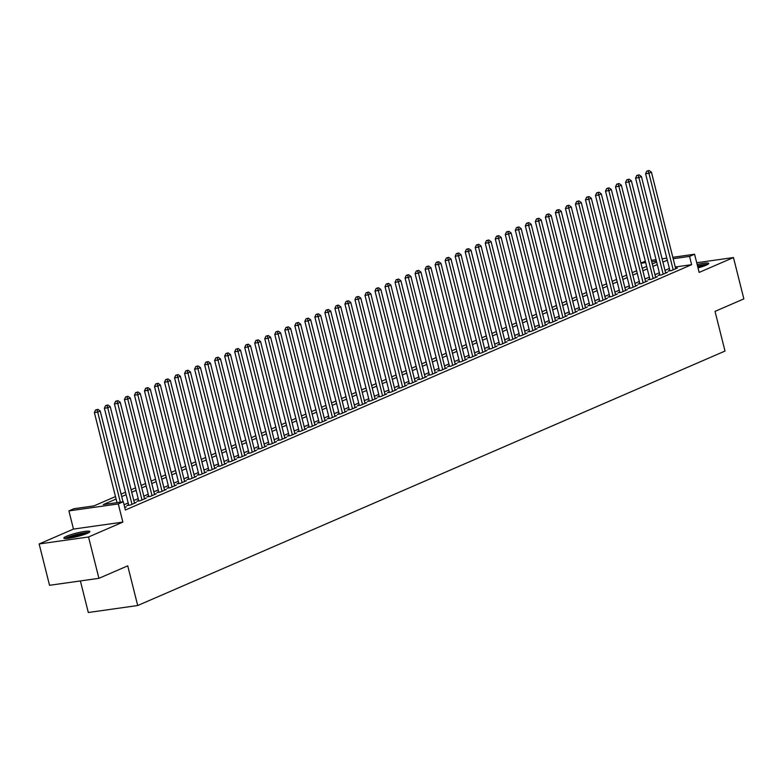 <?xml version="1.0" encoding="UTF-8"?>
<svg xmlns="http://www.w3.org/2000/svg" width="783" height="783" viewBox="0 0 783 783"><rect width="100%" height="100%" fill="white"/><g stroke="black" fill="none" stroke-linecap="round" stroke-linejoin="round"><path stroke-width="1.17" d="M698.005 267.923A13.419 1.772 -14.1 0 0 706.158 265.212A13.419 1.772 -14.1 0 0 708.762 263.411A13.419 1.772 -14.1 0 0 697.154 264.517M66.457 536.296A13.419 1.772 -14.1 0 0 63.863 538.087A13.419 1.772 -14.1 0 0 72.956 537.53A13.419 1.772 -14.1 0 0 87.285 533.35A13.419 1.772 -14.1 0 0 89.879 531.559A13.419 1.772 -14.1 0 0 80.786 532.117A13.419 1.772 -14.1 0 0 66.457 536.296M640.925 263.059L645.339 261.189M80.385 580.937L88.313 612.502L137.7 605.523L725.009 351.058L715.036 311.38L743.85 298.891L733.465 257.548L696.704 262.745M137.7 605.523L127.737 565.835L98.922 578.324L49.535 585.293L39.15 543.96L88.538 536.981L122.862 522.104L118.292 503.919L68.904 510.898L73.915 508.725L93.94 505.896L115.473 496.569M122.862 522.104L73.475 529.083L39.15 543.96M73.475 529.083L68.904 510.898M98.922 578.324L88.538 536.981M669.856 270.311L668.105 271.075L671.432 270.595L677.452 267.992L675.572 268.256M659.834 274.657L658.082 275.41L661.41 274.941L667.429 272.337L665.55 272.601M649.812 278.993L648.06 279.756L651.387 279.286L657.407 276.683L655.528 276.947M639.789 283.338L638.037 284.102L641.375 283.622L647.384 281.019L645.505 281.283M629.767 287.684L628.015 288.438L631.352 287.968L637.362 285.364L635.483 285.629M619.745 292.02L617.993 292.783L621.33 292.313L627.34 289.71L625.46 289.974M609.722 296.365L607.97 297.129L611.308 296.649L617.317 294.046L615.438 294.31M599.7 300.711L597.948 301.465L601.285 300.995L607.295 298.392L605.416 298.656M589.677 305.047L587.925 305.81L591.263 305.341L597.272 302.737L595.393 303.001M579.655 309.393L577.903 310.156L581.24 309.676L587.25 307.073L585.371 307.337M569.633 313.738L567.881 314.492L571.218 314.022L577.228 311.419L575.348 311.683M559.61 318.074L557.858 318.838L561.196 318.368L567.205 315.764L565.326 316.029M549.588 322.42L547.836 323.183L551.173 322.704L557.183 320.1L555.304 320.364M539.565 326.765L537.813 327.519L541.151 327.049L547.16 324.446L545.281 324.71M529.543 331.101L527.791 331.865L531.128 331.395L537.138 328.791L535.259 329.056M519.52 335.447L517.769 336.21L521.106 335.731L527.116 333.127L525.236 333.392M509.498 339.793L507.746 340.546L511.084 340.076L517.093 337.473L515.214 337.737M499.476 344.129L497.724 344.892L501.061 344.422L507.071 341.819L505.192 342.083M489.453 348.474L487.701 349.238L491.039 348.758L497.048 346.155L495.169 346.419M479.431 352.82L477.679 353.573L481.016 353.104L487.026 350.5L485.147 350.764M469.409 357.156L467.657 357.919L470.994 357.449L477.004 354.846L475.124 355.11M459.386 361.501L457.634 362.265L460.972 361.785L466.981 359.182L465.102 359.446M449.364 365.847L447.612 366.601L450.949 366.131L456.959 363.527L455.08 363.792M439.341 370.183L437.589 370.946L440.927 370.476L446.936 367.873L445.057 368.137M429.319 374.528L427.567 375.292L430.904 374.812L436.914 372.209L435.035 372.473M419.296 378.874L417.545 379.628L420.882 379.158L426.892 376.554L425.012 376.819M409.274 383.21L407.522 383.973L410.86 383.504L416.869 380.9L414.99 381.164M399.252 387.556L397.5 388.319L400.837 387.839L406.847 385.236L404.968 385.5M389.229 391.901L387.477 392.655L390.815 392.185L396.824 389.582L394.945 389.846M379.207 396.237L377.455 397.001L380.792 396.531L386.802 393.918L384.923 394.192M369.185 400.583L367.433 401.346L370.77 400.867L376.78 398.263L374.9 398.527M359.162 404.928L357.41 405.682L360.748 405.212L366.757 402.609L364.878 402.873M349.14 409.264L347.388 410.028L350.725 409.558L356.735 406.945L354.856 407.219M339.117 413.61L337.365 414.364L340.703 413.894L346.712 411.29L344.833 411.555M329.095 417.956L327.343 418.709L330.68 418.239L336.69 415.636L334.811 415.9M319.072 422.291L317.321 423.055L320.658 422.585L326.668 419.972L324.788 420.246M309.05 426.637L307.298 427.391L310.636 426.921L316.645 424.317L314.776 424.582M299.028 430.973L297.276 431.736L300.613 431.267L306.623 428.663L304.753 428.927M289.005 435.319L287.253 436.082L290.591 435.612L296.6 432.999L294.731 433.273M278.983 439.664L277.231 440.418L280.568 439.948L286.578 437.345L284.709 437.609M268.961 444L267.209 444.764L270.546 444.294L276.556 441.69L274.686 441.955M258.938 448.346L257.186 449.109L260.524 448.639L266.533 446.026L264.664 446.3M248.916 452.691L247.164 453.445L250.501 452.975L256.511 450.372L254.641 450.636M238.893 457.027L237.141 457.791L240.479 457.321L246.488 454.717L244.619 454.982M228.871 461.373L227.119 462.136L230.456 461.667L236.476 459.053L234.597 459.327M218.849 465.719L217.097 466.472L220.434 466.002L226.453 463.399L224.574 463.663M208.826 470.054L207.074 470.818L210.412 470.348L216.431 467.745L214.552 468.009M198.804 474.4L197.052 475.164L200.389 474.694L206.409 472.08L204.529 472.355M188.781 478.746L187.029 479.499L190.367 479.03L196.386 476.426L194.507 476.69M178.759 483.082L177.007 483.845L180.344 483.375L186.364 480.772L184.485 481.036M168.737 487.427L166.985 488.191L170.322 487.721L176.341 485.108L174.462 485.382M158.724 491.773L156.962 492.527L160.3 492.057L166.319 489.453L164.44 489.718M148.701 496.109L146.94 496.872L150.277 496.402L156.297 493.799L154.417 494.063M138.679 500.454L136.917 501.218L140.255 500.748L146.274 498.135L144.395 498.399M128.657 504.8L126.895 505.554L130.232 505.084L136.252 502.48L134.373 502.745M116.09 499.025L103.278 504.575L123.303 501.746L125.378 510.017L691.634 264.674L675.249 266.983M669.387 268.461L664.992 270.37M659.364 272.807L654.97 274.716M649.342 277.153L644.947 279.061M639.32 281.489L634.925 283.397M629.297 285.834L624.903 287.743M619.275 290.18L614.88 292.088M609.252 294.516L604.858 296.424M599.23 298.861L594.835 300.77M589.207 303.207L584.813 305.116M579.195 307.543L574.791 309.451M569.172 311.888L564.768 313.797M559.15 316.234L554.746 318.143M549.128 320.57L544.723 322.479M539.105 324.916L534.701 326.824M529.083 329.261L524.679 331.17M519.06 333.597L514.656 335.506M509.038 337.943L504.634 339.851M499.016 342.288L494.611 344.197M488.993 346.624L484.589 348.533M478.971 350.97L474.567 352.879M468.948 355.316L464.544 357.214M458.926 359.651L454.522 361.56M448.904 363.997L444.499 365.906M438.881 368.343L434.477 370.242M428.859 372.679L424.455 374.587M418.836 377.024L414.432 378.933M408.814 381.37L404.41 383.269M398.792 385.706L394.387 387.614M388.769 390.051L384.365 391.96M378.747 394.397L374.343 396.296M368.724 398.733L364.32 400.642M358.702 403.079L354.298 404.987M348.68 407.424L344.275 409.323M338.657 411.76L334.253 413.669M328.635 416.106L324.231 418.014M318.612 420.451L314.208 422.35M308.59 424.787L304.186 426.696M298.568 429.133L294.163 431.041M288.545 433.479L284.141 435.377M278.523 437.814L274.119 439.723M268.5 442.16L264.096 444.069M258.478 446.506L254.074 448.405M248.456 450.842L244.051 452.75M238.433 455.187L234.029 457.096M228.411 459.533L224.007 461.432M218.388 463.869L213.984 465.777M208.366 468.214L203.962 470.123M198.344 472.56L193.939 474.459M188.321 476.896L183.917 478.805M178.299 481.242L173.895 483.15M168.276 485.587L163.882 487.486M158.254 489.923L153.859 491.832M148.232 494.269L143.837 496.177M138.209 498.614L133.815 500.513M128.187 502.95L124.057 504.741M124.742 507.472L126.229 506.826L124.634 507.051M672.822 257.304L694.57 254.23L699.141 272.425L733.465 257.548M694.57 254.23L689.559 256.403L673.174 258.723M691.634 264.674L689.559 256.403M123.303 501.746L118.292 503.919M651.358 260.338L656.066 259.672M662.085 258.821L666.803 258.155M656.428 261.082L651.71 261.747M645.691 262.599L640.983 263.264M121.091 494.132L125.495 492.223M131.113 489.786L135.518 487.878M141.136 485.45L145.54 483.542M151.158 481.105L155.563 479.196M161.181 476.759L165.585 474.85M171.203 472.423L175.607 470.514M181.225 468.077L185.63 466.169M191.248 463.732L195.652 461.823M201.27 459.396L205.675 457.487M211.293 455.05L215.697 453.142M221.315 450.705L225.719 448.796M231.337 446.369L235.742 444.46M241.36 442.023L245.764 440.115M251.382 437.677L255.787 435.769M261.405 433.342L265.809 431.433M271.427 428.996L275.831 427.087M281.449 424.65L285.854 422.742M291.472 420.314L295.876 418.406M301.494 415.969L305.899 414.06M311.517 411.623L315.921 409.715M321.539 407.287L325.943 405.379M331.561 402.942L335.966 401.033M341.584 398.596L345.988 396.687M351.606 394.26L356.011 392.352M361.629 389.914L366.023 388.006M371.651 385.569L376.046 383.66M381.673 381.233L386.068 379.324M391.696 376.887L396.09 374.979M401.718 372.542L406.113 370.643M411.741 368.206L416.135 366.297M421.763 363.86L426.158 361.952M431.785 359.514L436.18 357.616M441.808 355.179L446.202 353.27M451.83 350.833L456.225 348.924M461.853 346.487L466.247 344.589M471.875 342.151L476.27 340.243M481.897 337.806L486.292 335.897M491.92 333.46L496.314 331.561M501.942 329.124L506.337 327.216M511.965 324.779L516.359 322.87M521.987 320.433L526.382 318.534M532.009 316.097L536.404 314.189M542.032 311.751L546.426 309.843M552.054 307.406L556.449 305.507M562.077 303.07L566.471 301.161M572.099 298.724L576.494 296.816M582.121 294.379L586.516 292.48M592.144 290.043L596.538 288.134M602.166 285.697L606.561 283.789M612.179 281.351L616.583 279.453M622.201 277.016L626.606 275.107M632.224 272.67L636.628 270.761M642.246 268.324L646.65 266.426M652.268 263.988L656.673 262.08M667.312 260.201L662.917 262.099M657.289 264.537L652.895 266.445M647.267 268.882L642.872 270.791M637.245 273.228L632.85 275.127M627.222 277.564L622.828 279.472M617.2 281.909L612.805 283.818M607.177 286.255L602.783 288.154M597.155 290.591L592.76 292.499M587.133 294.937L582.738 296.845M577.11 299.282L572.716 301.181M567.088 303.618L562.693 305.527M557.065 307.964L552.671 309.872M547.043 312.309L542.648 314.208M537.021 316.645L532.626 318.554M526.998 320.991L522.604 322.899M516.976 325.337L512.581 327.235M506.953 329.672L502.559 331.581M496.931 334.018L492.536 335.927M486.909 338.364L482.514 340.262M476.886 342.7L472.492 344.608M466.864 347.045L462.469 348.954M456.851 351.391L452.447 353.29M446.829 355.727L442.424 357.635M436.806 360.072L432.402 361.981M426.784 364.418L422.38 366.317M416.762 368.754L412.357 370.662M406.739 373.099L402.335 375.008M396.717 377.445L392.312 379.344M386.694 381.781L382.29 383.69M376.672 386.127L372.268 388.035M366.65 390.472L362.245 392.371M356.627 394.808L352.223 396.717M346.605 399.154L342.2 401.062M336.582 403.499L332.178 405.398M326.56 407.835L322.156 409.744M316.538 412.181L312.133 414.09M306.515 416.527L302.111 418.425M296.493 420.863L292.088 422.771M286.47 425.208L282.066 427.117M276.448 429.554L272.044 431.453M266.426 433.89L262.021 435.798M256.403 438.235L251.999 440.144M246.381 442.581L241.976 444.48M236.358 446.917L231.954 448.825M226.336 451.262L221.932 453.171M216.314 455.608L211.909 457.507M206.291 459.944L201.887 461.853M196.269 464.29L191.864 466.198M186.246 468.625L181.842 470.534M176.224 472.971L171.82 474.88M166.202 477.317L161.797 479.225M156.179 481.653L151.775 483.561M146.157 485.998L141.752 487.907M136.134 490.344L131.73 492.253M126.112 494.68L121.708 496.588M120.337 502.167L97.709 412.103L100.214 411.016L123.019 501.786M117 502.637L94.371 412.572L97.709 412.103L96.926 409.763L97.924 409.333L95.585 409.959L96.926 409.763M95.585 409.959L94.371 412.572M100.214 411.016L97.924 409.333M66.222 538.498A11.608 1.537 165.9 0 1 68.19 537.422A11.608 1.537 165.9 0 1 79.171 534.104A11.608 1.537 165.9 0 1 87.99 533.027M85.523 534.055A10.747 1.419 -14.1 0 0 69.07 538.156A10.747 1.419 -14.1 0 0 68.875 538.234M89.008 532.499A13.331 1.762 -14.1 0 0 66.858 537.608A13.331 1.762 -14.1 0 0 65.077 538.508M707.881 264.351A13.331 1.762 -14.1 0 0 697.633 265.819A13.331 1.762 -14.1 0 0 697.487 265.858M697.545 266.083A11.608 1.537 165.9 0 1 706.863 264.889M704.397 265.917A10.747 1.419 -14.1 0 0 697.78 267.013M131.984 504.33L107.731 407.757L110.237 406.671L134.49 503.244M128.774 505.289L104.393 408.227L107.731 407.757L106.948 405.428L107.946 404.987L105.607 405.614L106.948 405.428M105.607 405.614L104.393 408.227M110.237 406.671L107.946 404.987M142.007 499.985L117.753 403.411L120.259 402.325L144.512 498.898M138.797 500.954L114.416 403.891L117.753 403.411L116.961 401.082L117.969 400.651L115.63 401.268L116.961 401.082M115.63 401.268L114.416 403.891M120.259 402.325L117.969 400.651M152.029 495.639L127.776 399.076L130.281 397.989L154.535 494.553M148.819 496.608L124.438 399.545L127.776 399.076L126.983 396.736L127.991 396.306L125.652 396.932L126.983 396.736M125.652 396.932L124.438 399.545M130.281 397.989L127.991 396.306M162.052 491.303L137.798 394.73L140.304 393.643L164.557 490.217M158.841 492.262L134.461 395.2L137.798 394.73L137.005 392.4L138.014 391.96L135.674 392.586L137.005 392.4M135.674 392.586L134.461 395.2M140.304 393.643L138.014 391.96M172.074 486.957L147.821 390.384L150.326 389.298L174.58 485.871M168.864 487.926L144.483 390.864L147.821 390.384L147.028 388.055L148.036 387.624L145.697 388.241L147.028 388.055M145.697 388.241L144.483 390.864M150.326 389.298L148.036 387.624M182.096 482.612L157.843 386.048L160.349 384.962L184.602 481.525M178.886 483.581L154.505 386.518L157.843 386.048L157.05 383.709L158.058 383.279L155.719 383.905L157.05 383.709M155.719 383.905L154.505 386.518M160.349 384.962L158.058 383.279M192.119 478.276L167.865 381.703L170.371 380.616L194.624 477.19M188.909 479.235L164.528 382.173L167.865 381.703L167.073 379.373L168.081 378.933L165.742 379.559L167.073 379.373M165.742 379.559L164.528 382.173M170.371 380.616L168.081 378.933M202.141 473.93L177.888 377.357L180.393 376.271L204.647 472.844M198.931 474.899L174.55 377.837L177.888 377.357L177.095 375.028L178.103 374.597L175.764 375.214L177.095 375.028M175.764 375.214L174.55 377.837M180.393 376.271L178.103 374.597M212.164 469.585L187.91 373.021L190.416 371.935L214.669 468.498M208.953 470.554L184.573 373.491L187.91 373.021L187.117 370.682L188.126 370.251L185.786 370.878L187.117 370.682M185.786 370.878L184.573 373.491M190.416 371.935L188.126 370.251M222.186 465.249L197.933 368.676L200.438 367.589L224.692 464.162M218.976 466.208L194.595 369.145L197.933 368.676L197.14 366.346L198.148 365.906L195.809 366.532L197.14 366.346M195.809 366.532L194.595 369.145M200.438 367.589L198.148 365.906M232.208 460.903L207.955 364.33L210.461 363.243L234.714 459.817M228.998 461.872L204.617 364.809L207.955 364.33L207.162 362L208.17 361.57L205.831 362.186L207.162 362M205.831 362.186L204.617 364.809M210.461 363.243L208.17 361.57M242.231 456.558L217.977 359.994L220.483 358.908L244.736 455.471M239.021 457.526L214.64 360.464L217.977 359.994L217.185 357.655L218.193 357.224L215.854 357.851L217.185 357.655M215.854 357.851L214.64 360.464M220.483 358.908L218.193 357.224M252.253 452.222L228 355.648L230.505 354.562L254.759 451.135M249.043 453.181L224.662 356.118L228 355.648L227.207 353.319L228.215 352.879L225.876 353.505L227.207 353.319M225.876 353.505L224.662 356.118M230.505 354.562L228.215 352.879M262.276 447.876L238.022 351.303L240.528 350.226L264.781 446.79M259.065 448.845L234.685 351.782L238.022 351.303L237.229 348.973L238.238 348.543L235.898 349.159L237.229 348.973M235.898 349.159L234.685 351.782M240.528 350.226L238.238 348.543M272.298 443.53L248.045 346.967L250.55 345.88L274.804 442.444M269.088 444.499L244.707 347.437L248.045 346.967L247.252 344.628L248.26 344.197L245.921 344.823L247.252 344.628M245.921 344.823L244.707 347.437M250.55 345.88L248.26 344.197M282.32 439.194L258.067 342.621L260.573 341.535L284.826 438.108M279.11 440.154L254.729 343.091L258.067 342.621L257.274 340.292L258.282 339.851L255.943 340.478L257.274 340.292M255.943 340.478L254.729 343.091M260.573 341.535L258.282 339.851M292.343 434.849L268.089 338.276L270.595 337.199L294.848 433.762M289.133 435.818L264.752 338.755L268.089 338.276L267.297 335.946L268.305 335.516L265.966 336.132L267.297 335.946M265.966 336.132L264.752 338.755M270.595 337.199L268.305 335.516M302.365 430.503L278.112 333.94L280.617 332.853L304.871 429.417M299.155 431.472L274.774 334.41L278.112 333.94L277.319 331.601L278.327 331.17L275.988 331.796L277.319 331.601M275.988 331.796L274.774 334.41M280.617 332.853L278.327 331.17M312.388 426.167L288.134 329.594L290.64 328.508L314.893 425.081M309.177 427.126L284.797 330.064L288.134 329.594L287.341 327.265L288.35 326.824L286.01 327.451L287.341 327.265M286.01 327.451L284.797 330.064M290.64 328.508L288.35 326.824M322.41 421.822L298.157 325.248L300.662 324.172L324.916 420.735M319.2 422.791L294.819 325.728L298.157 325.248L297.364 322.919L298.372 322.488L296.033 323.105L297.364 322.919M296.033 323.105L294.819 325.728M300.662 324.172L298.372 322.488M332.432 417.476L308.179 320.913L310.685 319.826L334.938 416.39M329.222 418.445L304.841 321.382L308.179 320.913L307.386 318.573L308.394 318.143L306.055 318.769L307.386 318.573M306.055 318.769L304.841 321.382M310.685 319.826L308.394 318.143M342.455 413.14L318.201 316.567L320.707 315.48L344.96 412.054M339.245 414.099L314.864 317.037L318.201 316.567L317.409 314.237L318.417 313.797L316.078 314.423L317.409 314.237M316.078 314.423L314.864 317.037M320.707 315.48L318.417 313.797M352.477 408.795L328.224 312.221L330.729 311.145L354.983 407.708M349.267 409.763L324.886 312.701L328.224 312.221L327.431 309.892L328.439 309.461L326.1 310.078L327.431 309.892M326.1 310.078L324.886 312.701M330.729 311.145L328.439 309.461M362.5 404.449L338.246 307.885L340.752 306.799L365.005 403.362M359.289 405.418L334.909 308.355L338.246 307.885L337.453 305.546L338.462 305.116L336.122 305.742L337.453 305.546M336.122 305.742L334.909 308.355M340.752 306.799L338.462 305.116M372.522 400.113L348.269 303.54L350.774 302.453L375.028 399.027M369.312 401.072L344.931 304.01L348.269 303.54L347.476 301.21L348.484 300.77L346.145 301.396L347.476 301.21M346.145 301.396L344.931 304.01M350.774 302.453L348.484 300.77M382.544 395.767L358.291 299.194L360.797 298.117L385.05 394.681M379.334 396.736L354.953 299.674L358.291 299.194L357.498 296.865L358.506 296.434L356.167 297.051L357.498 296.865M356.167 297.051L354.953 299.674M360.797 298.117L358.506 296.434M392.567 391.422L368.313 294.858L370.819 293.772L395.072 390.335M389.357 392.391L364.976 295.328L368.313 294.858L367.521 292.519L368.529 292.088L366.19 292.715L367.521 292.519M366.19 292.715L364.976 295.328M370.819 293.772L368.529 292.088M402.589 387.086L378.336 290.513L380.841 289.426L405.095 385.999M399.379 388.045L374.998 290.982L378.336 290.513L377.543 288.183L378.551 287.743L376.212 288.369L377.543 288.183M376.212 288.369L374.998 290.982M380.841 289.426L378.551 287.743M412.612 382.74L388.358 286.167L390.864 285.09L415.117 381.654M409.401 383.709L385.021 286.647L388.358 286.167L387.565 283.837L388.564 283.407L386.234 284.023L387.565 283.837M386.234 284.023L385.021 286.647M390.864 285.09L388.564 283.407M422.634 378.395L398.381 281.831L400.886 280.745L425.14 377.308M419.424 379.364L395.043 282.301L398.381 281.831L397.588 279.492L398.586 279.061L396.257 279.688L397.588 279.492M396.257 279.688L395.043 282.301M400.886 280.745L398.586 279.061M432.656 374.059L408.403 277.485L410.909 276.399L435.162 372.972M429.446 375.018L405.065 277.955L408.403 277.485L407.61 275.156L408.609 274.716L406.279 275.342L407.61 275.156M406.279 275.342L405.065 277.955M410.909 276.399L408.609 274.716M442.679 369.713L418.425 273.14L420.931 272.063L445.184 368.627M439.469 370.682L415.088 273.619L418.425 273.14L417.633 270.81L418.631 270.38L416.302 270.996L417.633 270.81M416.302 270.996L415.088 273.619M420.931 272.063L418.631 270.38M452.701 365.367L428.448 268.804L430.953 267.717L455.207 364.281M449.491 366.336L425.11 269.274L428.448 268.804L427.655 266.465L428.653 266.034L426.324 266.66L427.655 266.465M426.324 266.66L425.11 269.274M430.953 267.717L428.653 266.034M462.724 361.032L438.47 264.458L440.976 263.372L465.229 359.945M459.513 361.991L435.133 264.928L438.47 264.458L437.677 262.129L438.676 261.688L436.346 262.315L437.677 262.129M436.346 262.315L435.133 264.928M440.976 263.372L438.676 261.688M472.746 356.686L448.493 260.122L450.998 259.036L475.252 355.599M469.536 357.655L445.155 260.592L448.493 260.122L447.7 257.783L448.698 257.353L446.369 257.969L447.7 257.783M446.369 257.969L445.155 260.592M450.998 259.036L448.698 257.353M482.768 352.34L458.515 255.777L461.021 254.69L485.274 351.264M479.558 353.309L455.177 256.247L458.515 255.777L457.722 253.438L458.721 253.007L456.391 253.633L457.722 253.438M456.391 253.633L455.177 256.247M461.021 254.69L458.721 253.007M492.791 348.004L468.537 251.431L471.043 250.345L495.296 346.918M489.581 348.964L465.2 251.901L468.537 251.431L467.745 249.102L468.743 248.661L466.414 249.288L467.745 249.102M466.414 249.288L465.2 251.901M471.043 250.345L468.743 248.661M502.813 343.659L478.56 247.095L481.065 246.009L505.319 342.572M499.603 344.628L475.222 247.565L478.56 247.095L477.767 244.756L478.765 244.325L476.436 244.942L477.767 244.756M476.436 244.942L475.222 247.565M481.065 246.009L478.765 244.325M512.836 339.313L488.582 242.75L491.088 241.663L515.341 338.236M509.625 340.282L485.245 243.219L488.582 242.75L487.789 240.41L488.788 239.98L486.458 240.606L487.789 240.41M486.458 240.606L485.245 243.219M491.088 241.663L488.788 239.98M522.858 334.977L498.605 238.404L501.11 237.318L525.364 333.891M519.648 335.936L495.267 238.874L498.605 238.404L497.812 236.075L498.81 235.634L496.481 236.26L497.812 236.075M496.481 236.26L495.267 238.874M501.11 237.318L498.81 235.634M532.88 330.632L508.627 234.068L511.133 232.982L535.386 329.545M529.67 331.601L505.289 234.538L508.627 234.068L507.834 231.729L508.833 231.298L506.503 231.915L507.834 231.729M506.503 231.915L505.289 234.538M511.133 232.982L508.833 231.298M542.903 326.286L518.649 229.722L521.155 228.636L545.408 325.209M539.693 327.255L515.312 230.192L518.649 229.722L517.857 227.383L518.855 226.953L516.526 227.579L517.857 227.383M516.526 227.579L515.312 230.192M521.155 228.636L518.855 226.953M552.925 321.95L528.672 225.377L531.177 224.29L555.431 320.864M549.715 322.909L525.334 225.847L528.672 225.377L527.879 223.047L528.877 222.607L526.548 223.233L527.879 223.047M526.548 223.233L525.334 225.847M531.177 224.29L528.877 222.607M562.948 317.604L538.694 221.041L541.2 219.954L565.453 316.518M559.737 318.573L535.357 221.511L538.694 221.041L537.901 218.702L538.9 218.271L536.561 218.888L537.901 218.702M536.561 218.888L535.357 221.511M541.2 219.954L538.9 218.271M572.97 313.259L548.707 216.695L551.212 215.609L575.476 312.182M569.76 314.228L545.379 217.165L548.707 216.695L547.924 214.356L548.922 213.925L546.583 214.552L547.924 214.356M546.583 214.552L545.379 217.165M551.212 215.609L548.922 213.925M582.992 308.923L558.729 212.35L561.235 211.263L585.498 307.836M579.782 309.882L555.401 212.819L558.729 212.35L557.946 210.02L558.945 209.58L556.605 210.206L557.946 210.02M556.605 210.206L555.401 212.819M561.235 211.263L558.945 209.58M593.015 304.577L568.752 208.014L571.257 206.927L595.52 303.491M589.805 305.546L565.424 208.484L568.752 208.014L567.969 205.675L568.967 205.244L566.628 205.86L567.969 205.675M566.628 205.86L565.424 208.484M571.257 206.927L568.967 205.244M603.037 300.232L578.774 203.668L581.28 202.582L605.543 299.155M599.827 301.201L575.446 204.138L578.774 203.668L577.991 201.329L578.989 200.898L576.65 201.525L577.991 201.329M576.65 201.525L575.446 204.138M581.28 202.582L578.989 200.898M613.06 295.896L588.796 199.322L591.302 198.236L615.565 294.809M609.849 296.855L585.469 199.792L588.796 199.322L588.013 196.993L589.012 196.553L586.673 197.179L588.013 196.993M586.673 197.179L585.469 199.792M591.302 198.236L589.012 196.553M623.082 291.55L598.819 194.987L601.324 193.9L625.588 290.464M619.872 292.519L595.481 195.456L598.819 194.987L598.036 192.647L599.034 192.217L596.695 192.833L598.036 192.647M596.695 192.833L595.481 195.456M601.324 193.9L599.034 192.217M633.104 287.204L608.841 190.641L611.347 189.555L635.61 286.128M629.884 288.173L605.504 191.111L608.841 190.641L608.058 188.302L609.057 187.871L606.717 188.497L608.058 188.302M606.717 188.497L605.504 191.111M611.347 189.555L609.057 187.871M643.127 282.869L618.864 186.295L621.369 185.209L645.632 281.782M639.907 283.837L615.526 186.765L618.864 186.295L618.081 183.966L619.079 183.525L616.74 184.152L618.081 183.966M616.74 184.152L615.526 186.765M621.369 185.209L619.079 183.525M653.149 278.523L628.886 181.959L631.392 180.873L655.655 277.436M649.929 279.492L625.548 182.429L628.886 181.959L628.103 179.62L629.101 179.19L626.762 179.806L628.103 179.62M626.762 179.806L625.548 182.429M631.392 180.873L629.101 179.19M663.172 274.177L638.908 177.614L641.414 176.527L665.677 273.101M659.952 275.146L635.571 178.084L638.908 177.614L638.125 175.275L639.124 174.844L636.785 175.47L638.125 175.275M636.785 175.47L635.571 178.084M641.414 176.527L639.124 174.844M673.194 269.841L648.931 173.268L651.436 172.182L675.7 268.755M669.974 270.81L645.593 173.738L648.931 173.268L648.148 170.939L649.146 170.498L646.807 171.125L648.148 170.939M646.807 171.125L645.593 173.738M651.436 172.182L649.146 170.498"/></g></svg>
